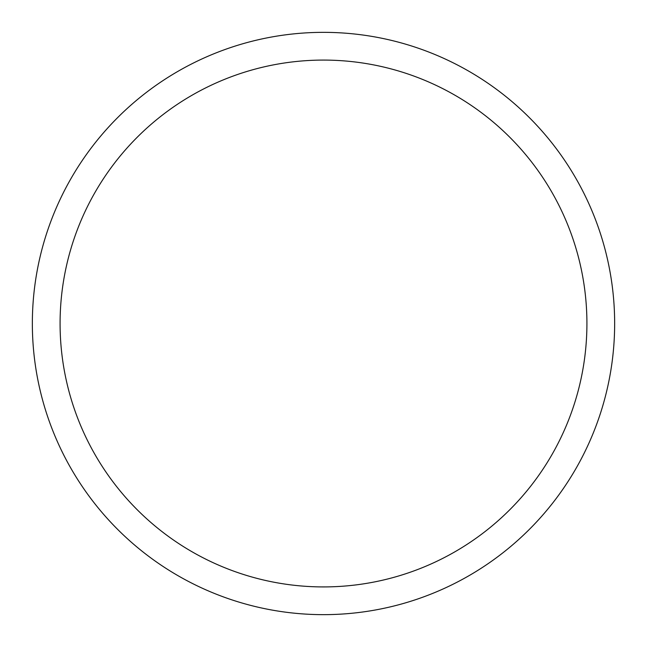 <?xml version="1.0" encoding="UTF-8"?>
<svg xmlns="http://www.w3.org/2000/svg" width="647" height="647" viewBox="0 0 647 647"><rect width="100%" height="100%" fill="white"/><g stroke="black" fill="none" stroke-linecap="round" stroke-linejoin="round"><path stroke-width="0.97" d="M586.918 323.5A263.418 263.418 0 0 0 323.5 60.082A263.418 263.418 0 0 0 60.082 323.5A263.418 263.418 0 0 0 323.5 586.918A263.418 263.418 0 0 0 586.918 323.5M32.35 323.5A291.15 291.15 0 0 1 323.5 32.35A291.15 291.15 0 0 1 614.65 323.5A291.15 291.15 0 0 1 323.5 614.65A291.15 291.15 0 0 1 32.35 323.5"/></g></svg>

